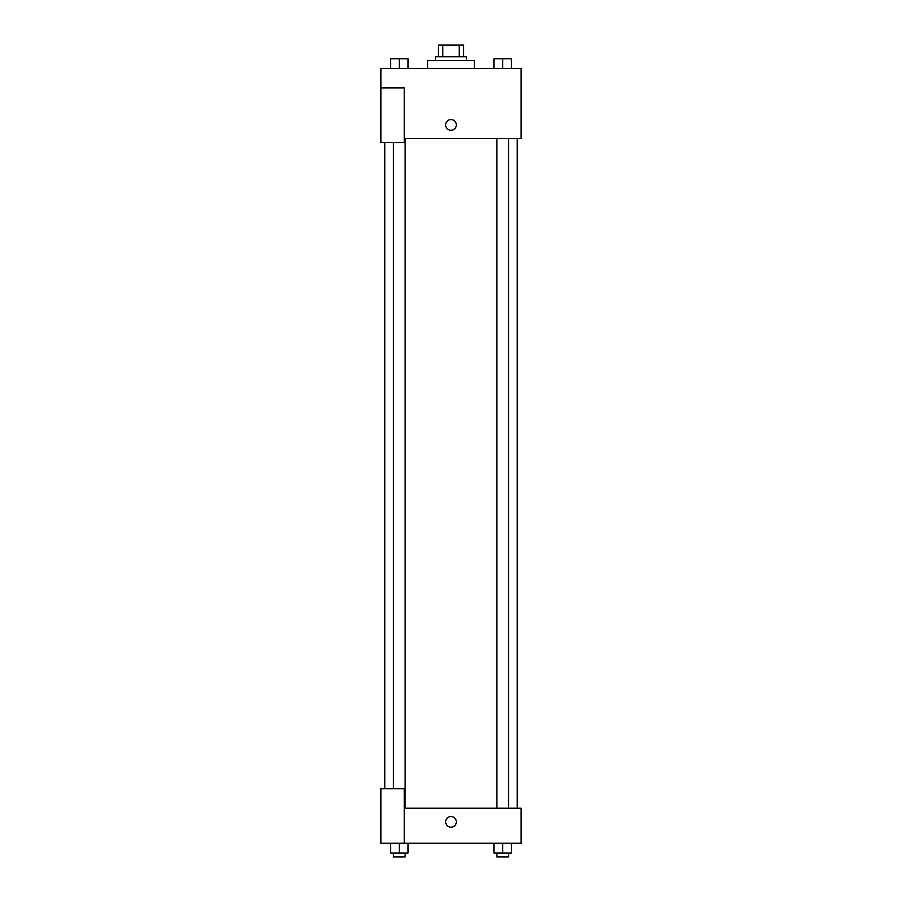 <?xml version="1.0" encoding="UTF-8"?>
<svg xmlns="http://www.w3.org/2000/svg" width="902" height="902" viewBox="0 0 902 902"><rect width="100%" height="100%" fill="white"/><g stroke="black" fill="none" stroke-linecap="round" stroke-linejoin="round"><path stroke-width="1.35" d="M442.803 56.781L442.803 45.1L438.349 45.1L438.349 56.781L438.349 45.1M442.803 45.1L463.651 45.1L463.651 56.781M459.197 56.781L459.197 45.1M435.429 60.671L435.429 56.781L466.571 56.781L466.571 60.671M474.362 68.462L474.362 60.671L427.638 60.671L427.638 68.462M380.915 87.934L380.915 142.437L404.276 142.437L404.276 87.934L380.915 87.934L380.915 68.462L521.085 68.462L521.085 138.547L404.276 138.547M445.644 124.916A5.356 5.356 0 0 1 453.672 120.282A5.356 5.356 0 0 1 453.672 129.55A5.356 5.356 0 0 1 445.644 124.916M404.276 808.226L521.085 808.226L521.085 843.269L380.915 843.269L380.915 788.765L404.276 788.765L404.276 843.269M445.644 821.857A5.356 5.356 0 0 1 453.672 817.223A5.356 5.356 0 0 1 453.672 826.491A5.356 5.356 0 0 1 445.644 821.857M493.946 843.269L493.946 853.01L511.468 853.01L511.468 843.269L511.468 853.01M502.707 853.01L502.707 843.269M508.548 853.01L508.548 856.9L496.867 856.9L496.867 853.01M390.532 843.269L390.532 853.01L408.054 853.01L408.054 843.269L408.054 853.01M399.293 853.01L399.293 843.269M405.133 853.01L405.133 856.9L393.452 856.9L393.452 853.01M493.946 68.462L493.946 58.731L511.468 58.731L511.468 68.462L511.468 58.731M502.707 68.462L502.707 58.731M508.548 58.731L496.867 58.731M390.532 68.462L390.532 58.731L408.054 58.731L408.054 68.462L408.054 58.731M399.293 68.462L399.293 58.731M405.133 58.731L393.452 58.731M517.196 808.226L517.196 138.547M384.804 788.765L384.804 142.437M496.867 138.547L496.867 808.226M508.548 138.547L508.548 808.226M405.133 808.226L405.133 138.547M393.452 788.765L393.452 142.437"/></g></svg>
